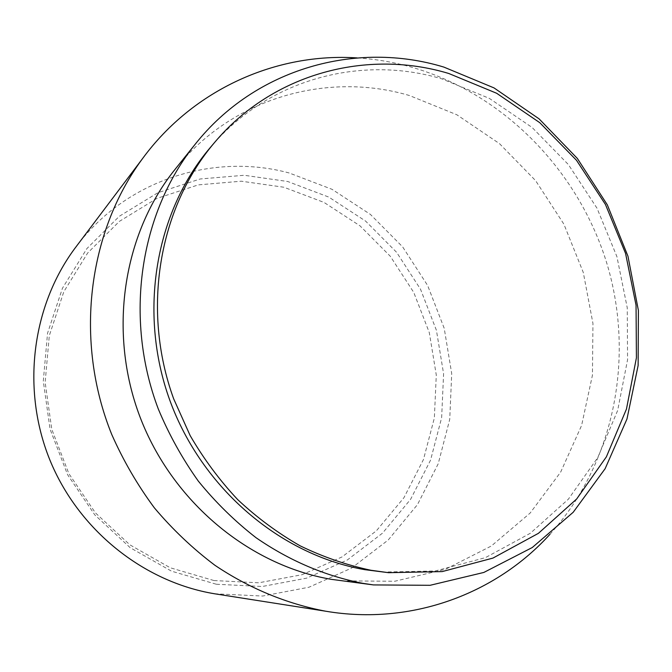 <?xml version="1.0" encoding="UTF-8"?>
<svg xmlns="http://www.w3.org/2000/svg" width="672" height="672" viewBox="0 0 672 672"><rect width="100%" height="100%" fill="white"/><g stroke="black" fill="none" stroke-linecap="round" stroke-linejoin="round"><path stroke-width="0.5" stroke-dasharray="3.36 2.52" d="M382.15 572.057L435.204 570.982L485.386 557.659L530.384 533.224L568.31 499.254L597.736 457.64L617.669 410.432L627.564 359.764L627.253 307.793L616.913 256.612L597.03 208.236L568.394 164.581L532.064 127.436L489.401 98.414L442.025 78.935C361.15 54.6 267.968 78.901 210.328 147.487M341.435 580.852L394.716 581.263L445.477 569.285L491.308 546.017L530.208 512.996L560.658 472.114L581.608 425.452L592.444 375.169L592.948 323.45L583.279 272.437L563.9 224.179L535.601 180.634L499.472 143.623L456.868 114.778L409.466 95.533C327.113 71.165 231.806 97.768 174.955 169.487M549.923 534.324C614.275 463.26 634.729 358.361 607.471 265.415C579.768 172.553 505.781 95.155 413.952 67.855C395.371 62.429 376.429 59.119 357.118 57.918M214.662 593.788L262.618 596.047L309.019 587.21L351.532 568.1L388.198 540.028L417.463 504.63L438.211 463.764L449.728 419.412L451.71 373.607L444.217 328.322L427.644 285.499L402.704 246.968L370.406 214.41L332.06 189.328L289.246 172.998C214.133 152.578 127.268 179.416 77.179 245.297M216.359 584.245L262.206 586.505L306.6 578.155L347.332 559.969L382.502 533.165L410.609 499.313L430.55 460.186L441.647 417.682L443.596 373.75L436.422 330.322L420.529 289.246L396.589 252.294L365.593 221.088L328.793 197.089L287.734 181.507L244.205 175.274L200.18 178.979L157.828 192.755L119.356 216.25L86.915 248.556L62.454 288.212L47.552 333.203L43.294 381.108L50.072 429.206L67.595 474.709L94.853 514.962L130.2 547.705L171.511 571.166L216.359 584.245M213.99 580.558L258.77 582.792L302.148 574.686L341.981 556.962L376.387 530.813L403.906 497.759L423.461 459.539L434.356 418.001L436.288 375.052L429.299 332.59L413.759 292.438L390.348 256.326L360.016 225.842L324.022 202.415L283.861 187.236L241.298 181.205L198.282 184.884L156.904 198.4L119.339 221.399L87.679 252.983L63.823 291.707L49.308 335.622L45.15 382.36L51.769 429.265L68.863 473.634L95.441 512.904L129.914 544.849L170.226 567.764L213.99 580.558"/><path stroke-width="1.01" d="M370.927 570.259L388.567 572.687L442.218 571.586L492.946 558.088L538.406 533.341L576.702 498.952L606.379 456.834L626.464 409.055L636.418 357.798L636.048 305.214L625.565 253.428L605.447 204.473L576.492 160.289L539.767 122.674L496.65 93.265L448.77 73.492C367.038 48.762 272.807 73.189 214.502 142.573C158.936 207.782 141.179 309.557 173.662 398.815L190.159 435.59C203.683 458.875 219.526 480.211 237.695 499.598C256.973 517.65 277.788 533.056 300.14 545.832C323.114 556.97 346.71 565.11 370.927 570.259M214.502 142.573L210.328 147.487C155.4 211.957 137.844 312.421 169.89 400.487C202.003 488.519 280.493 554.954 364.711 569.654L388.567 572.687M362.569 583.279L373.489 584.926L430.08 585.304L483.848 572.443L532.249 547.537L573.199 512.274L605.136 468.686L626.976 418.992L638.131 365.492L638.4 310.481L627.959 256.208L607.328 204.842L577.332 158.424L539.095 118.868L494.029 87.914L443.89 67.099C356.773 40.547 255.654 67.99 195.157 144.27C139.818 213.049 123.698 317.898 158.323 409.046C169 434.624 182.322 458.632 198.282 481.06C215.578 502.337 234.839 521.228 256.049 537.718C289.338 560.666 324.845 575.854 362.569 583.279M195.157 144.27L174.955 169.487C122.934 234.192 107.764 332.035 139.994 416.917C172.318 501.749 248.917 565.202 331.162 579.314L373.489 584.926M357.118 57.918C276.856 52.584 193.754 88.796 142.506 158.651C87.746 232.579 74.088 341.258 111.728 434.44C123.278 460.58 137.491 485.05 154.367 507.856C172.586 529.46 192.772 548.604 214.922 565.286C249.228 588.37 286.91 603.876 325.66 611.209L325.987 611.26C411.281 625.674 496.02 593.897 549.923 534.324M77.179 245.297L74.71 248.573C31.954 306.373 21.26 389.096 49.694 459.547C78.263 529.948 143.48 581.944 214.402 593.746L214.662 593.788M142.506 158.651L74.71 248.573M325.66 611.209L214.402 593.746"/></g></svg>
